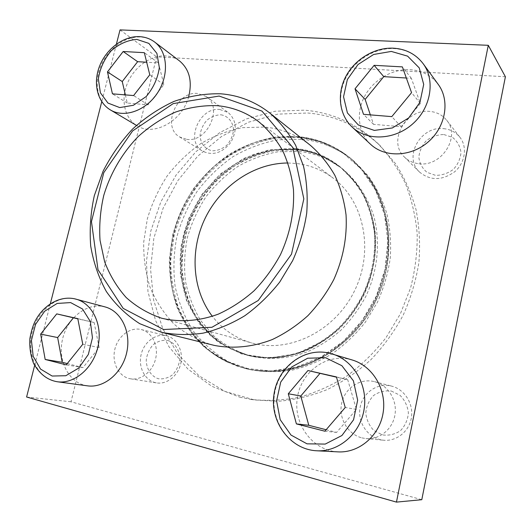 <?xml version="1.0" encoding="UTF-8"?>
<svg xmlns="http://www.w3.org/2000/svg" width="532" height="532" viewBox="0 0 532 532"><rect width="100%" height="100%" fill="white"/><g stroke="black" fill="none" stroke-linecap="round" stroke-linejoin="round"><path stroke-width="0.4" stroke-dasharray="2.66 2" d="M188.7 96.611C182.436 121.07 153.775 136.777 137.076 125.752C124.614 118.39 120.538 99.996 127.308 83.597C133.984 67.178 150.523 55.042 165.578 55.907C170.819 56.226 175.474 57.902 179.537 60.941M337.986 451.874C312.889 450.717 293.631 424.722 297.182 398.967C300.267 373.151 324.866 353.847 348.965 359.14L352.244 359.991M310.575 145.482C296.903 134.815 281.588 128.678 264.617 127.062L242.639 127.653C227.969 130.559 213.977 135.906 200.657 143.68C187.989 152.684 176.804 163.477 167.108 176.052C158.456 189.419 151.859 203.723 147.317 218.958L143.707 242.18C143.447 257.801 145.569 272.85 150.064 287.327C155.896 301.185 163.876 313.434 174.011 324.074C185.249 333.517 197.977 340.46 212.208 344.909M116.408 44.143L101.758 101.685M50.321 303.805L34.627 365.477M370.498 144.225C358.162 132.668 355.881 112.724 364.626 96.312C373.338 79.893 392.204 68.675 410.192 69.679C422.022 70.517 431.386 75.438 438.275 84.448M87.521 385.846C69.32 383.486 57.669 361.521 62.324 340.134C66.68 318.681 86.058 302.695 103.66 306.572L104.957 306.884M301.83 139.271C321.341 141.226 338.824 148.608 354.285 161.415L368.27 176.012C376.27 187.291 382.468 199.839 386.87 213.645C390.122 227.982 391.253 242.778 390.262 258.033C388.034 273.302 383.732 288.085 377.361 302.395L365.265 322.319C355.569 334.475 344.563 344.929 332.254 353.687C319.419 361.301 306.08 366.787 292.228 370.146C278.329 372.234 264.737 372.147 251.456 369.9L228.74 361.86C214.875 353.827 203.011 343.506 193.149 330.897C184.631 317.285 178.626 302.462 175.121 286.435C173.113 270.057 173.665 253.598 176.784 237.073C181.319 220.82 188.115 205.565 197.179 191.294C207.4 177.874 219.277 166.363 232.83 156.767C247.107 148.488 262.17 142.829 278.01 139.783L301.83 139.271M247.486 369.028L260.993 371.176L273.415 371.496C313.621 370.166 355.13 342.522 375.393 301.425C395.662 260.334 392.337 210.579 368.922 177.868L361.108 168.205L352.29 159.72C336.763 146.865 319.207 139.464 299.616 137.515L275.802 138.034C259.955 141.073 244.886 146.726 230.595 154.985C217.023 164.561 205.106 176.045 194.832 189.439C185.708 203.683 178.825 218.925 174.197 235.164L170.732 259.915C170.765 276.574 173.372 292.613 178.559 308.041C185.189 322.804 194.133 335.832 205.405 347.123C217.847 357.125 231.879 364.427 247.486 369.028M296.856 149.765C283.662 149.06 270.602 150.563 257.674 154.267C245.053 159.154 233.302 165.884 222.436 174.456C206.795 188.707 195.217 205.857 187.703 225.9C181.339 246.316 180.102 266.712 184.006 287.087C187.57 300.168 193.043 312.231 200.418 323.263C208.797 333.498 218.692 341.95 230.103 348.626L250.419 356.008C268.673 359.499 287.174 357.757 305.927 350.774C318.01 345.182 329.235 337.8 339.609 328.63C349.291 318.555 357.464 307.263 364.127 294.748C372.932 275.024 376.703 254.795 375.439 234.06C373.644 220.7 370.026 208.178 364.593 196.508C358.216 185.528 350.455 176.012 341.305 167.959L324.42 157.419C315.642 153.316 306.459 150.769 296.856 149.765M299.09 151.46C315.436 153.209 330.192 159.261 343.359 169.602C357.291 181.459 367.851 197.485 373.816 216.285C380.626 241.887 377.813 270.981 365.703 296.65C358.92 309.119 350.635 320.331 340.839 330.299C330.352 339.35 319.034 346.585 306.878 351.998C288.018 358.688 269.491 360.104 251.297 356.241C237.618 352.031 225.329 345.468 214.423 336.537L200.724 320.63C193.409 308.447 188.308 295.227 185.415 280.969C183.833 266.406 184.518 251.809 187.463 237.172C191.653 222.788 197.838 209.309 206.017 196.734C215.207 184.917 225.841 174.815 237.924 166.43C250.638 159.214 264.012 154.327 278.043 151.746L299.09 151.46M505.4 76.761L156.647 56.831L71.009 401.78L421.79 499.708M120.033 29.892L156.647 56.831M26.6 397.018L71.009 401.78M239.792 397.191L250.652 399.372C266.652 401.135 282.918 400.41 299.456 397.198C315.908 392.543 331.722 385.461 346.904 375.951C361.454 365.145 374.481 352.403 385.986 337.72L400.416 313.774L410.638 287.745C415.286 269.677 417.467 251.583 417.181 233.462C415.485 215.633 411.482 198.775 405.165 182.888C397.643 167.813 388.32 154.46 377.188 142.835C356.201 123.371 331.961 112.485 304.47 110.177L275.071 111.235L246.402 118.929L219.676 132.661L195.936 151.68L176.079 175.081L160.844 201.874L150.815 230.988L146.426 261.279L147.969 291.529L155.53 320.47L169.003 346.791L188.015 369.175L211.935 386.352L239.792 397.191M186.725 139.357C207.28 142.775 223.453 107.451 206.336 96.578L197.784 93.472C176.571 90.733 161.429 126.995 179.676 136.977L186.725 139.357M418.837 163.71C441.427 167.267 461.064 136.764 446.681 120.259C442.418 114.998 436.752 112.039 429.69 111.401C405.65 108.481 387.349 141.612 404.42 157.02C408.303 160.817 413.111 163.045 418.837 163.71M129.063 378.505L130.659 378.831C141.412 380.633 153.11 371.05 155.77 358.076C158.576 345.128 151.746 332.015 141.233 329.554L140.887 329.468C130.014 326.974 117.971 336.158 114.892 349.098C111.654 361.993 118.151 375.792 129.063 378.505M361.946 437.889L365.93 438.574C379.622 439.957 392.982 428.938 395.037 414.348C397.244 399.778 387.768 384.995 374.521 381.67L373.657 381.464C359.486 378.219 344.689 388.453 341.65 403.309C338.405 418.112 347.709 434.331 361.946 437.889M307.729 113.01C335.054 115.344 359.147 126.184 380.008 145.535L395.635 163.783C404.5 177.641 411.289 192.877 415.997 209.482C419.389 226.652 420.353 244.308 418.897 262.449C416.024 280.57 410.79 298.133 403.19 315.137C394.325 331.516 383.579 346.359 370.944 359.672C357.438 371.868 342.841 381.843 327.153 389.604C311.114 395.974 294.894 399.858 278.495 401.261L254.509 399.964L224.983 391.419L199.148 375.905L178.147 354.558L162.785 328.71L153.529 299.762L150.569 269.132L153.848 238.19L163.098 208.258L177.894 180.567L197.618 156.295L221.492 136.511L248.577 122.18L277.757 114.134L307.729 113.01M287.978 163.005L296.384 163.484C309.883 165.02 322.153 169.907 333.185 178.134C364.061 201.043 374.448 250.778 354.405 291.077C334.628 331.502 288.843 353.534 251.882 342.98C235.749 338.339 222.576 329.448 212.354 316.314M391.353 391.053L399.984 395.283C404.759 400.084 407.565 405.949 408.396 412.872C407.798 419.821 405.165 425.746 400.503 430.647C394.944 434.365 388.899 435.781 382.375 434.897L373.823 430.474C369.188 425.593 366.508 419.748 365.783 412.952C366.422 406.169 369.002 400.363 373.531 395.542C378.93 391.831 384.869 390.335 391.353 391.053M390.86 385.933L391.685 386.132C404.393 389.324 413.517 403.396 411.455 417.228C409.547 431.093 396.799 441.547 383.678 440.223C368.975 438.96 357.717 423.645 359.925 408.629C361.866 393.567 376.589 382.641 390.86 385.933M443.881 134.536L452.466 137.356C457.247 141.153 460.087 146.14 460.991 152.318C460.479 158.682 457.952 164.361 453.397 169.356C447.951 173.379 441.992 175.374 435.528 175.347L427.016 172.341C422.368 168.464 419.648 163.484 418.857 157.405C419.402 151.174 421.889 145.608 426.312 140.701C431.605 136.697 437.464 134.643 443.881 134.536M443.602 128.651C450.378 129.323 455.811 132.189 459.914 137.256C467.595 146.945 465.227 162.859 454.667 171.763C442.012 180.72 430.295 180.82 419.529 172.062C403.083 157.213 420.546 125.658 443.602 128.651M220.913 114.786C228.221 115.983 233.229 122.081 233.528 130.28C232.823 135.886 230.555 140.907 226.738 145.342C222.256 148.933 217.468 150.756 212.374 150.802C205.093 149.425 200.271 143.248 200.065 135.168C200.797 129.668 203.025 124.741 206.749 120.372C211.124 116.794 215.846 114.932 220.913 114.786M219.935 109.506L228.241 112.565C236.594 120.325 237.465 130.234 230.855 142.297C222.303 153.03 212.9 155.989 202.639 151.188C184.87 141.452 199.347 106.679 219.935 109.506M167.427 340.374C174.729 342.628 179.656 349.963 179.836 358.994C179.045 365.052 176.697 370.259 172.8 374.628C168.258 377.986 163.437 379.356 158.33 378.744C151.061 376.29 146.333 368.889 146.247 360.011C147.065 354.079 149.366 348.965 153.163 344.669C157.598 341.311 162.353 339.882 167.427 340.374M166.243 335.685L166.583 335.765C176.784 338.159 183.48 350.734 180.853 363.117C178.353 375.526 167.088 384.663 156.654 382.914C145.549 381.251 138.22 368.078 140.96 355.31C143.514 342.508 155.411 333.178 166.243 335.685M326.143 429.736L336.61 432.41L356.42 409.394L347.728 379.722L336.497 377.188M347.728 379.722L336.423 376.935M336.61 432.41L324.872 431.213M356.42 409.394L345.248 407.485M67.258 363.582L82.965 367.599L99.145 347.536L94.137 322.525L77.832 318.848M94.137 322.525L77.792 318.635M82.965 367.599L66.227 364.866M99.145 347.536L82.773 344.264M125.359 94.889L127.261 103.035L148.076 104.837L163.889 84.615L158.456 62.949L146.679 62.237M158.456 62.949L144.332 52.675M127.261 103.035L112.451 93.838M148.076 104.837L133.605 95.56M163.889 84.615L149.771 74.793M370.339 114.879L373.511 124.335L401.135 126.722L420.373 103.474L411.356 78.317L406.342 78.011M411.356 78.317L402.378 66.886M373.511 124.335L363.509 114.32M401.135 126.722L391.791 116.628M420.373 103.474L411.555 92.654M246.203 368.749L247.606 369.062C267.543 372.786 288.77 370.824 309.285 363.05C322.731 356.852 335.253 348.666 346.844 338.505C357.684 327.346 366.874 314.824 374.408 300.939C384.417 279.047 388.879 256.53 387.795 233.388C386.026 218.446 382.242 204.414 376.443 191.287C369.6 178.898 361.215 168.099 351.286 158.869C335.732 145.987 318.136 138.579 298.505 136.638L274.645 137.163C258.771 140.222 243.669 145.894 229.345 154.18C215.746 163.783 203.803 175.301 193.508 188.727C184.358 203.005 177.462 218.286 172.82 234.565L169.336 259.377C169.362 276.075 171.969 292.154 177.156 307.622C183.793 322.419 192.757 335.479 204.042 346.798C216.504 356.826 230.562 364.141 246.203 368.749M246.276 368.437L270.808 370.937L296.058 367.22L320.636 357.285L343.087 341.517L362.046 320.73L376.343 296.091L385.095 269.066L387.828 241.282L384.47 214.376L375.366 189.864L361.195 169.043L342.901 152.897L321.587 142.084L298.439 136.93L290.326 136.478C246.436 136.019 203.709 165.093 183.188 206.622C162.726 248.185 165.665 299.782 192.737 334.329C206.522 351.639 224.371 363.01 246.276 368.437M299.037 137.056C310.921 138.214 322.239 141.472 332.992 146.839L342.701 152.471L350.515 158.237L365.817 173.951C373.856 185.296 380.081 197.917 384.503 211.816C387.762 226.24 388.892 241.136 387.888 256.497C385.64 271.872 381.298 286.761 374.88 301.172L362.698 321.242C352.942 333.484 341.863 344.018 329.481 352.842C316.567 360.516 303.14 366.043 289.209 369.427C275.237 371.536 261.571 371.462 248.225 369.195L237.305 366.149L226.925 361.873C213.758 354.611 202.3 345.288 192.557 333.897C183.959 321.574 177.528 308.055 173.259 293.345C168.451 270.781 169.628 246.994 176.491 224.251C184.498 201.854 197.751 181.718 215.054 165.751C227.237 155.936 240.451 148.195 254.682 142.529C269.285 138.2 284.068 136.372 299.037 137.056M296.277 149.319C312.703 151.061 327.539 157.133 340.766 167.527L355.748 182.935C378.066 212.135 381.717 257.807 363.163 295.393C344.63 332.992 306.173 357.896 269.418 357.956L248.078 355.449C234.326 351.22 221.977 344.61 211.031 335.632L197.279 319.632C189.944 307.376 184.83 294.076 181.931 279.726C180.361 265.082 181.06 250.392 184.032 235.663C188.262 221.192 194.486 207.626 202.712 194.965C211.949 183.068 222.642 172.9 234.792 164.448C247.573 157.179 261.019 152.238 275.124 149.638L296.277 149.319M295.805 148.621C336.842 152.085 372.447 188.707 375.013 236.301C377.959 275.975 356.759 318.954 323.483 340.766L296.836 353.667L268.893 358.129L242.013 354.099L218.3 342.256L199.414 323.848L186.519 300.48L180.308 273.987L180.986 246.256L188.375 219.137L201.927 194.413L220.767 173.698L243.716 158.436L269.298 149.798L295.805 148.621M295.739 148.913C281.561 148.222 267.563 150.051 253.751 154.413C240.324 160.112 227.989 167.873 216.743 177.695L202.08 194.632C193.847 207.307 187.616 220.886 183.387 235.377L180.142 257.475C180.075 272.351 182.296 286.682 186.812 300.474C192.617 313.667 200.478 325.331 210.393 335.466C221.345 344.45 233.701 351.06 247.466 355.296L249.142 355.695C267.43 359.193 285.977 357.444 304.77 350.442C316.879 344.829 328.138 337.421 338.538 328.224C348.241 318.123 356.44 306.798 363.117 294.249C371.948 274.465 375.732 254.183 374.475 233.395C372.673 219.995 369.055 207.447 363.609 195.749C357.225 184.744 349.444 175.208 340.274 167.134C327.034 156.727 312.191 150.656 295.739 148.913M316.666 450.777C290.445 449.567 270.529 422.182 274.386 395.063C277.751 367.878 303.486 347.496 328.623 352.989M352.164 127.068C339.363 115.065 337.095 94.211 346.279 76.954C355.436 59.677 375.146 47.734 393.913 48.578C406.262 49.316 416.024 54.37 423.193 63.734M110.45 109.964C97.682 102.417 93.645 83.331 100.734 66.214C107.737 49.07 124.84 36.269 140.348 37.001C145.741 37.267 150.523 38.962 154.692 42.075M57.243 381.75C38.517 379.316 26.74 356.38 31.714 334.023C36.389 311.606 56.452 294.821 74.553 298.791M248.89 369.341L251.456 369.9M352.29 159.72L354.285 161.415M248.743 355.615L251.297 356.241M341.305 167.959L343.359 169.602M250.652 399.372L254.509 399.964M377.188 142.835L380.008 145.535M161.535 318.189L251.882 342.98M258.532 121.542L333.185 178.134M273.415 371.496C314.452 370.245 356.493 341.331 375.998 300.666C395.728 259.909 392.357 210.692 368.922 177.868M324.42 157.419C315.795 153.382 306.758 150.869 297.302 149.871L275.516 150.29C260.959 153.136 247.121 158.489 233.994 166.343C211.384 182.622 199.54 199.46 190.124 221.159C184.79 236.733 182.084 252.6 181.997 268.766C183.706 285.152 187.437 299.376 193.196 311.433C202.113 327.386 214.416 339.782 230.103 348.626M365.93 438.574L383.678 440.223M374.521 381.67L391.685 386.132M404.42 157.02L419.529 172.062M446.681 120.259L459.914 137.256M179.676 136.977L202.639 151.188M206.336 96.578L228.241 112.565M136.445 125.379L137.076 125.752M130.659 378.831L156.654 382.914M141.233 329.554L166.583 335.765M247.606 369.062L248.225 369.195M351.286 158.869L351.765 159.274M290.326 136.478L298.545 136.93C310.588 138.094 322.073 141.392 332.992 146.839M192.737 334.329C202.014 346.059 213.412 355.236 226.925 361.873M355.748 182.935C367.047 197.917 373.471 215.706 375.013 236.301M269.418 357.956C288.184 357.803 306.206 352.071 323.483 340.766M247.466 355.296L248.078 355.449M340.274 167.134L340.766 167.527"/><path stroke-width="0.8" d="M154.692 42.075C150.157 38.703 145.03 36.888 139.298 36.628C123.311 36.003 106.593 48.731 99.763 65.662C92.887 82.5 96.897 101.838 110.45 109.964C124.182 118.337 145.934 110.776 157.499 92.947C169.229 75.238 167.726 51.73 154.692 42.075L179.537 60.941C189.379 69.253 192.431 81.137 188.7 96.611M328.623 352.989L352.244 359.991C372.493 365.936 386.724 389.191 383.206 412.267C379.901 435.382 359.333 453.151 337.986 451.874L316.666 450.777C338.964 452.12 360.596 433.334 364.167 408.922C367.958 384.55 353.162 360.064 332.041 353.866L328.55 352.969C303.054 347.429 277.225 367.911 273.907 394.99C270.05 421.996 290.08 449.52 316.666 450.777M161.529 332.287L214.303 345.408C232.996 348.992 253.006 347.057 272.384 339.502C285.092 333.471 296.916 325.544 307.868 315.709C318.103 304.929 326.754 292.853 333.837 279.493C343.207 258.446 347.276 236.933 346.053 214.955C344.231 200.81 340.5 187.597 334.847 175.314C328.211 163.79 320.124 153.848 310.575 145.482L269.711 112.957C279.978 121.981 288.637 132.8 295.699 145.416L303.519 166.217C306.831 181.246 307.895 196.88 306.718 213.119C304.224 229.412 299.543 245.245 292.673 260.627L279.732 282.053C269.405 295.14 257.761 306.372 244.8 315.749C231.334 323.882 217.435 329.68 203.104 333.145C188.793 335.22 174.935 334.934 161.529 332.287L139.69 323.656C126.523 315.223 115.411 304.51 106.353 291.529C98.653 277.551 93.433 262.369 90.699 245.997C89.423 229.272 90.633 212.468 94.33 195.596L103.082 171.231C111.008 155.716 120.831 141.665 132.554 129.07C145.183 117.572 158.975 108.362 173.931 101.439C189.312 96.026 204.867 93.479 220.614 93.785C238.755 95.201 255.121 101.592 269.711 112.957M34.627 365.477L26.6 397.018L396.453 502.108L488.29 45.306L120.033 29.892L116.408 44.143M101.758 101.685L50.321 303.805M423.193 63.734L438.275 84.448C450.238 100.541 445.769 126.869 428.227 141.911C410.83 157.12 384.689 157.765 370.498 144.225L352.164 127.068C366.887 141.126 394.199 140.235 412.46 124.109C430.867 108.156 435.642 80.472 423.193 63.734C415.778 54.084 405.776 48.897 393.201 48.173C374.335 47.381 354.857 59.285 345.82 76.515C336.756 93.705 339.09 114.792 352.164 127.068M74.553 298.791L104.957 306.884C121.03 310.994 131.318 331.649 126.782 352.251C122.446 372.892 104.199 388.293 87.521 385.846L57.243 381.75C74.407 384.277 93.366 368.097 98.008 346.472C102.862 324.886 92.408 303.32 75.883 299.11L74.453 298.765C59.252 295.593 42.906 305.548 34.986 321.488C32.931 325.657 31.235 331.296 29.898 338.412C29.34 347.343 30.59 355.728 33.649 363.562C39.634 374.043 47.501 380.101 57.243 381.75M488.29 45.306L505.4 76.761L421.79 499.708L396.453 502.108M212.354 316.314C191.866 289.568 189.625 249.781 205.465 217.608C221.345 185.462 254.283 163.025 287.978 163.005M216.83 105.655C232.158 106.965 246.057 112.259 258.532 121.542C268.022 129.509 276.042 139.158 282.605 150.47C288.171 162.593 291.795 175.72 293.484 189.851C294.489 211.869 290.153 233.455 280.49 254.615C273.222 268.022 264.404 280.085 254.037 290.811C242.971 300.547 231.107 308.301 218.446 314.08C199.181 321.208 179.55 322.518 161.535 318.189C148.268 313.674 136.478 306.784 126.17 297.514C116.927 287.114 109.738 275.177 104.611 261.717L100.036 240.344C99.072 225.415 100.309 210.446 103.76 195.43C110.403 173.219 122.34 152.837 138.353 136.411C149.685 126.264 162.021 118.171 175.361 112.132C189.053 107.437 202.878 105.276 216.83 105.655M219.118 96.053L261.977 111.102L292.773 147.504L303.832 198.868L291.516 254.163L258.226 300.494L211.962 327.28L163.563 329.507L123.191 308.387L98.001 269.724L91.464 221.611L103.787 172.654L132.568 130.958L173.213 103.607L219.118 96.053M288.291 393.766L296.391 423.904L324.872 431.213L345.248 407.485L336.423 376.935L307.962 370.525L288.291 393.766L300.78 396.014L308.779 425.294L296.391 423.904M355.024 88.797L363.509 114.32L391.791 116.628L411.555 92.654L402.378 66.886L374.136 65.33L355.024 88.797L365.152 99.411L370.339 114.879M107.457 71.9L112.451 93.838L133.605 95.56L149.771 74.793L144.332 52.675L123.171 51.511L107.457 71.9L122.247 81.549L125.359 94.889M40.651 334.123L45.18 359.466L66.227 364.866L82.773 344.264L77.792 318.635L56.724 313.887L40.651 334.123L57.656 337.554L62.231 362.299L45.18 359.466M336.497 377.188L307.962 370.525M319.932 373.451L300.78 396.014M308.779 425.294L326.143 429.736M77.832 318.848L56.724 313.887M73.383 317.843L57.656 337.554M62.231 362.299L67.258 363.582M146.679 62.237L137.635 61.685L123.171 51.511M137.635 61.685L122.247 81.549M406.342 78.011L383.772 76.641L374.136 65.33M383.772 76.641L365.152 99.411M325.518 357.71L341.877 365.703L353.421 380.839L357.657 400.197L353.561 419.795L341.923 435.515L325.238 444.08L307.017 443.834L290.977 435.05L280.191 419.682L276.593 400.829L280.723 382.089L291.755 366.934L307.669 358.222L325.518 357.71M391.299 51.424L407.598 56.139L419.229 67.87L423.705 84.395L419.954 102.337L408.702 117.944L392.35 127.959L374.335 130.413L358.329 124.98L347.416 112.944L343.546 96.764L347.343 79.541L358.029 64.498L373.65 54.464L391.299 51.424M136.877 39.408L148.854 43.385L156.913 53.426L159.334 67.597C157.805 78.257 153.435 87.906 146.207 96.538L133.386 105.289L119.713 107.577L107.963 103.068L100.382 92.801L98.347 78.869C99.936 68.595 104.172 59.271 111.068 50.899C119.088 43.923 127.687 40.093 136.877 39.408M70.63 302.588L82.493 308.979L90.334 321.521L92.462 337.78L88.339 354.445L78.783 368.031L65.815 375.725L52.136 376.038L40.512 369.055L33.177 356.327L31.435 340.42L35.538 324.387L44.675 311.227L57.15 303.44L70.63 302.588M110.45 109.964L136.445 125.379"/></g></svg>
